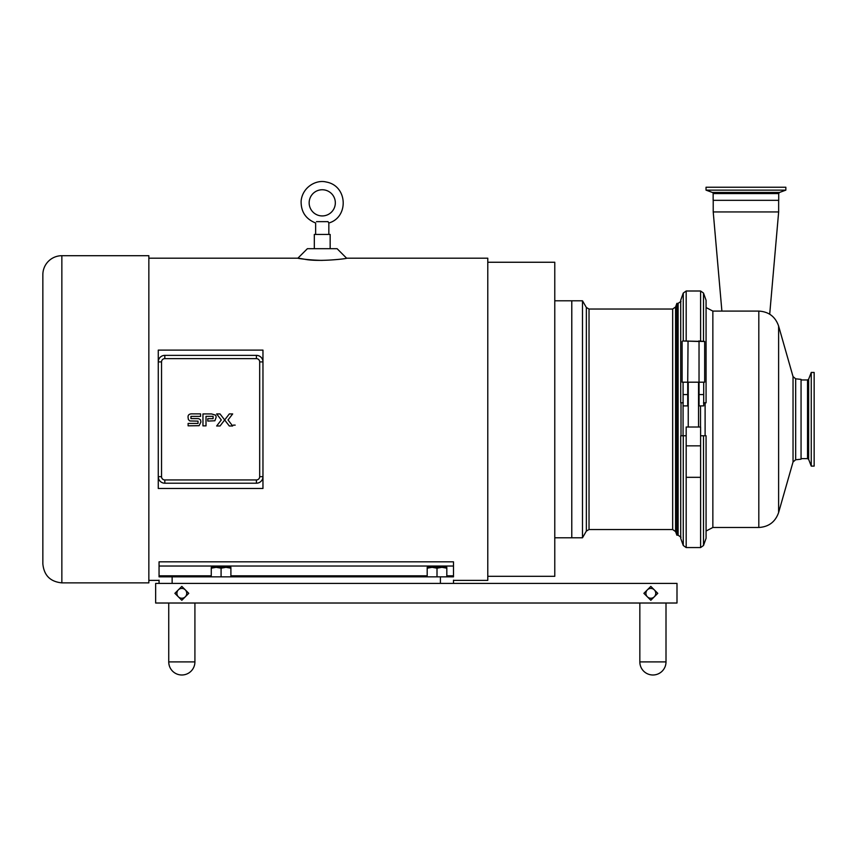 <?xml version="1.0" encoding="UTF-8"?>
<svg xmlns="http://www.w3.org/2000/svg" width="857" height="857" viewBox="0 0 857 857"><rect width="100%" height="100%" fill="white"/><g stroke="black" fill="none" stroke-linecap="round" stroke-linejoin="round"><path stroke-width="1.29" d="M216.178 567.313L211.272 568.191L211.272 567.313L225.991 567.313L221.085 568.191L216.178 567.313M230.897 567.313L230.897 568.191L225.991 567.313L230.897 567.313M230.897 576.847L230.897 568.191M221.085 576.847L221.085 568.191M211.272 576.847L211.272 568.191M224.663 419.962L220.035 413.931L216.65 413.931L221.299 419.962L216.65 425.993L220.035 425.993L229.301 413.931L232.675 413.931L228.037 419.962L232.675 425.993L229.301 425.993L224.663 419.973M235.172 425.126L233.34 425.126L235.172 425.126M216.103 417.359A5.538 4.96 -44.7 0 0 215.996 416.277A14.44 8.377 -12.4 0 0 215.653 415.281A4.564 4.564 0 0 0 215.589 415.152L211.497 413.931L202.959 413.931L202.959 425.875L206.012 425.875L206.012 416.341L213.093 416.341L213.093 418.666L207.78 418.666L207.79 421.087L214.882 420.766L216.103 417.359M200.902 422.03L200.549 419.855L198.942 418.773A11.334 4.456 -29.1 0 0 197.485 418.612L190.961 418.612L190.961 416.384L200.592 416.384L200.581 413.877L192.793 413.877C189.354 413.652 187.779 414.852 188.069 417.488L188.39 419.555L189.804 420.948L198.031 421.13L198.031 423.454L188.112 423.444L188.112 425.833L199.113 425.693L200.902 422.03M168.743 603.017L168.743 661.904A13.091 13.091 0 0 0 181.823 674.995A13.091 13.091 0 0 0 194.914 661.904L168.743 661.904A13.091 13.091 0 0 0 181.823 674.995A13.091 13.091 0 0 0 194.914 661.904L194.914 603.017L194.914 661.904M654.298 596.804L650.827 600.275L647.356 596.804A4.906 4.906 0 0 0 654.298 596.804A4.906 4.906 0 0 0 654.298 589.862L657.769 593.333L654.298 596.804M643.886 593.333L647.356 589.862A4.906 4.906 0 0 0 647.356 596.804L643.886 593.333M647.356 589.862L650.827 586.392L654.298 589.862A4.906 4.906 0 0 0 647.356 589.862M676.998 583.392L676.998 603.017L155.653 603.017L155.653 583.392L676.998 583.392M185.294 596.804L181.823 600.275L178.352 596.804A4.906 4.906 0 0 0 185.294 596.804A4.906 4.906 0 0 0 185.294 589.862L188.765 593.333L185.294 596.804M174.882 593.333L178.352 589.862A4.906 4.906 0 0 0 178.352 596.804L174.882 593.333M178.352 589.862L181.823 586.392L185.294 589.862A4.906 4.906 0 0 0 178.352 589.862M801.059 379.372L801.059 459.202L795.682 459.759L795.682 378.815L801.059 379.372M793.036 461.987L793.036 376.587L778.617 326.046L778.617 512.529L793.036 461.987L795.682 459.759M758.809 527.484L712.853 527.484L712.853 311.091L758.809 311.091L758.809 527.484C768.729 526.894 775.339 521.913 778.617 512.529M700.512 405.897L700.512 427.011M721.894 311.091L713.217 211.947L778.649 211.947L778.649 200.324M811.258 400.99L811.258 372.452L814.15 372.452L814.15 466.122L811.258 466.122L811.258 400.99M745.933 190.136L706.029 190.136L706.029 187.244L785.848 187.244L785.848 190.136L745.933 190.136M713.153 193.553L778.713 193.553L778.713 200.324L713.153 200.324L713.153 193.553A1.178 1.178 0 0 0 712.381 192.45L706.029 190.136M703.511 402.801L706.072 402.801L706.072 300.271L703.511 293.062L703.511 340.979M683.265 402.801L680.704 402.801L680.704 300.271L683.265 293.062L686.178 291.005L686.178 340.979M686.178 435.774L680.704 435.774L680.704 538.303L683.265 545.513L683.265 435.774M703.511 435.774L703.511 545.513L706.072 538.303L706.072 435.774L700.597 435.774M703.693 382.19L703.693 405.897L699.055 405.897L699.055 382.19L704.668 382.19L704.668 341.493L682.697 340.979L699.033 341.493L699.033 382.19L687.721 382.19L687.721 394.563L683.083 394.563L683.083 382.19L687.721 382.19L688.042 340.979M703.693 394.563L699.055 394.563M699.055 405.115L698.541 403.851M688.235 403.851L687.721 405.115M683.083 394.563L683.083 405.897L687.721 405.897L687.721 394.563M700.597 427.011L700.597 477.328L686.178 477.328L686.178 427.011L700.597 427.011M682.108 341.493L682.108 382.19L683.083 382.19M698.734 340.979L704.668 341.493M582.492 300.796L571.79 300.796L571.78 537.789L582.492 537.789L582.492 300.796L586.359 307.492L586.359 531.083L589.027 529.54L672.67 529.54L675.573 531.576L676.891 535.207L678.101 535.207L681.004 537.243M683.072 402.801L683.072 435.774M678.101 535.207L678.101 303.367L676.891 303.367L676.891 535.207M676.891 303.367L675.573 306.999L675.573 531.576M672.67 529.54L672.67 309.034L589.027 309.034L589.027 529.54M487.783 262.253L554.779 262.253L554.779 576.322L487.783 576.322M322.243 260.399C300.882 259.885 289.955 256.554 304.589 259.232C318.429 262.135 348.317 258.6 346.592 258.193L487.783 258.193L487.783 580.382L453.492 580.382M158.266 487.365L158.266 351.209M159.059 561.828L453.492 561.828L453.492 576.847L159.059 576.847L159.059 561.828M61.854 255.707L148.85 255.707L148.85 582.867L61.854 582.867L61.854 255.707A19.004 19.004 0 0 0 42.85 274.711L42.85 563.863C43.975 575.401 50.306 581.742 61.854 582.867M453.492 583.392L453.492 580.178M159.059 580.178L159.059 583.392M158.266 374.691L158.266 350.106L262.96 350.106L262.96 361.9A6.545 6.545 0 0 0 256.414 355.366L164.812 355.366A6.545 6.545 0 0 0 158.266 361.9L158.266 476.674A6.545 6.545 0 0 0 164.812 483.209L256.414 483.209A6.545 6.545 0 0 0 262.96 476.674L262.96 488.469L158.266 488.469L158.266 463.883M259.682 476.674L262.96 476.674L262.96 361.9A6.545 6.545 0 0 0 256.414 355.366L256.414 358.633A3.267 3.267 0 0 1 259.682 361.9L259.682 476.674A3.267 3.267 0 0 1 256.414 479.941L164.812 479.941A3.267 3.267 0 0 1 161.545 476.674L161.545 361.9A3.267 3.267 0 0 1 164.812 358.633L256.414 358.633M346.592 258.193L337.09 248.691L307.384 248.691L297.882 258.193L148.85 258.193M330.159 248.691L330.159 234.432L314.315 234.432L314.315 248.691M328.842 234.432L328.842 222.991C348.917 217.314 347.867 185.755 326.163 182.005C316.404 179.413 302.542 186.944 301.128 200.902C300.839 211.625 305.681 218.996 315.633 222.991L315.633 234.432M316.458 221.642C315.408 223.431 315.408 223.431 316.458 221.642L328.027 221.642L328.842 222.991M322.243 215.932A13.091 13.091 0 0 0 333.577 196.296A13.091 13.091 0 0 0 310.909 196.296A13.091 13.091 0 0 0 322.243 215.932M554.779 300.796L571.78 300.796L571.78 537.778L554.779 537.789M639.836 661.904A13.091 13.091 0 0 0 652.927 674.995A13.091 13.091 0 0 0 666.007 661.904L639.836 661.904L639.836 603.017M427.193 567.313L446.818 567.313L446.818 568.191L441.912 567.313L437.006 568.191L432.099 567.313L427.193 568.191L427.193 567.313M427.193 576.847L427.193 568.191M437.006 576.847L437.006 568.191M446.818 576.847L446.818 568.191M705.107 402.801L705.107 435.774M811.258 466.122L808.633 459.363L808.633 379.212L807.53 379.962L807.53 458.613L801.059 458.613M785.848 190.136L779.495 192.45L712.381 192.45M700.597 340.979L700.597 291.005L703.511 293.062M683.265 340.979L683.265 293.062M703.511 545.513L700.597 547.569L686.178 547.569L686.178 477.328M700.597 547.569L700.597 477.328M700.597 445.844L686.178 445.844M681.004 402.801L681.004 435.774M172.139 583.392L172.139 576.847M440.402 576.847L440.402 583.392M453.492 575.808L446.818 575.808M427.193 575.808L230.897 575.808M211.272 575.808L159.059 575.808M453.492 566.038L159.059 566.038M161.545 476.674L158.266 476.674A6.545 6.545 0 0 0 164.812 483.209L164.812 479.941M161.545 361.9L158.266 361.9A6.545 6.545 0 0 1 164.812 355.366L164.812 358.633M262.96 361.9L259.682 361.9M256.414 479.941L256.414 483.209A6.545 6.545 0 0 0 262.96 476.674M793.036 376.587L795.682 378.815M706.072 307.534L712.853 311.091M706.072 531.04L712.853 527.484M778.617 326.046C775.339 316.662 768.729 311.68 758.809 311.091M713.217 211.947L713.217 200.324M769.704 314.219L778.649 211.947M807.53 379.962L801.059 379.962M808.633 379.212L811.258 372.452M808.633 459.363L807.53 458.613M779.495 192.45L778.713 193.553M686.178 547.569L683.265 545.513M700.597 291.005L686.178 291.005M688.235 382.19L688.235 427.011M698.541 382.19L698.541 427.011M678.101 303.367L681.004 301.332M672.67 309.034L675.573 306.999M586.359 307.492L589.027 309.034M586.359 531.083L582.492 537.789M148.85 580.382L159.059 580.382M666.007 603.017L666.007 661.904A13.091 13.091 0 0 1 652.927 674.995"/></g></svg>
